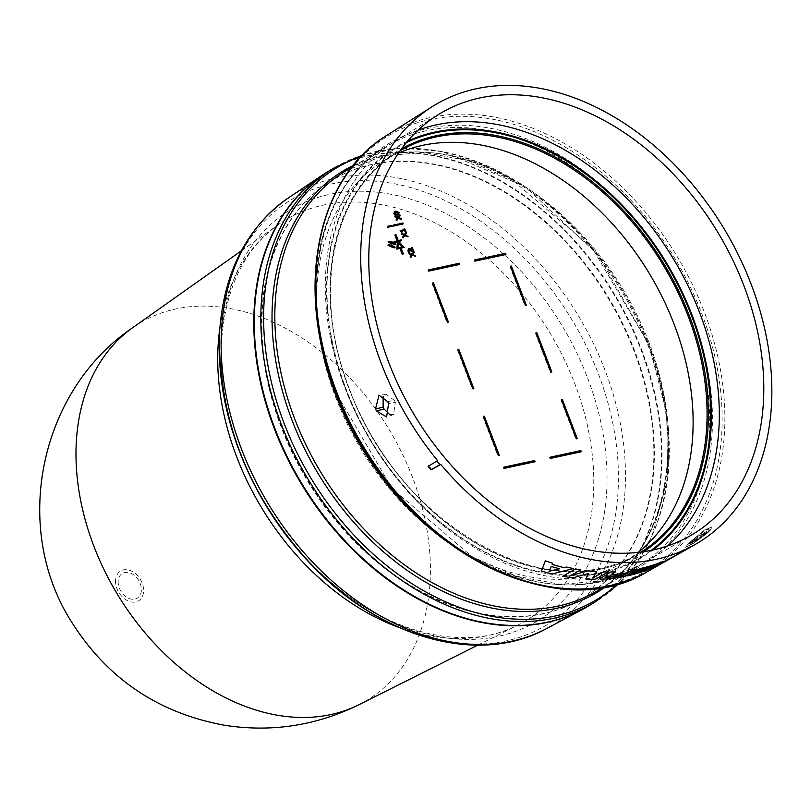 <?xml version="1.0" encoding="UTF-8"?>
<svg xmlns="http://www.w3.org/2000/svg" width="811" height="811" viewBox="0 0 811 811"><rect width="100%" height="100%" fill="white"/><g stroke="black" fill="none" stroke-linecap="round" stroke-linejoin="round"><path stroke-width="0.61" stroke-dasharray="4.05 3.04" d="M118.173 581.102A14.436 10.421 59 0 0 128.939 598.457A14.436 10.421 59 0 0 141.357 590.509A14.436 10.421 59 0 0 130.591 573.154A14.436 10.421 59 0 0 118.173 581.102M358.817 704.779A220.166 158.905 59 0 0 412.546 477.446A220.166 158.905 59 0 0 132.68 327.715M327.634 171.81A253.265 182.799 -121 0 1 640.954 349.663A253.265 182.799 -121 0 1 588.157 606.212M281.194 427.184A243.787 175.957 -121 0 1 330.442 181.198A243.787 175.957 -121 0 1 634.09 351.143A243.787 175.957 -121 0 1 581.203 599.309A243.787 175.957 -121 0 1 281.194 427.184M281.691 426.88A243.797 175.967 -121 0 1 330.939 180.894A243.797 175.967 -121 0 1 634.607 350.839A243.797 175.967 -121 0 1 581.71 599.015A243.797 175.967 -121 0 1 281.691 426.88M327.877 171.658A253.265 182.799 -121 0 1 641.46 349.359A253.265 182.799 -121 0 1 588.411 606.06M708.53 531.975L702.296 535.098L710.152 530.293L712.038 526.907L704.293 530.232L691.388 540.917L697.612 537.744L690.435 541.809L688.438 543.755L695.615 539.69L687.738 544.455L685.63 547.253L693.152 543.532L706.503 533.831L700.298 537.034L708.53 531.975M707.466 532.969L709.483 531.073L702.296 535.098M389.483 414.35L393.487 414.624L395.352 402.266L388.621 403.523M387.648 401.607L394.369 400.36L386.381 394.501L383.127 396.346M394.369 400.36A245.267 177.021 59 0 0 395.352 402.266M418.212 130.074A244.75 176.646 59 0 0 395.069 141.307A244.75 176.646 59 0 0 345.172 388.54A244.75 176.646 59 0 0 608.432 575.881A244.75 176.646 59 0 0 646.823 561.08A244.75 176.646 59 0 0 667.635 545.955M398.566 153.086A233.852 168.789 59 0 0 383.299 161.075A233.852 168.789 59 0 0 347.209 423.869A233.852 168.789 59 0 0 587.164 576.297A233.852 168.789 59 0 0 623.841 562.155A233.852 168.789 59 0 0 638.085 552.453M432.101 469.812L428.928 465.99L437.666 460.709M669.045 559.174L657.356 565.591A254.613 183.773 -121 0 1 652.48 567.801M671.772 557.836L682.527 551.571A254.958 184.016 59 0 0 689.938 546.655L681.078 551.014A254.613 183.773 -121 0 1 676.617 554.298L683.795 550.598L670.545 558.343A254.613 183.773 -121 0 1 665.699 561.232A254.613 183.773 -121 0 1 662.739 562.864M580.656 569.829L570.255 575.78M596.582 571.623L592.871 577.919M608.159 571.998L595.406 579.257A254.613 183.773 -121 0 1 585.775 578.993M588.644 573.407L572.941 577.797A254.613 183.773 -121 0 1 562.793 576.195M656.008 564.801L656.241 564.669A254.877 183.955 -121 0 1 636.747 570.366M663.388 561.324L650.635 568.582A254.613 183.773 -121 0 1 626.994 575.911M651.142 567.568L651.365 567.436A254.745 183.864 -121 0 1 631.87 573.144M552.656 563.229L552.159 564.355A254.918 183.985 59 0 0 552.19 564.365M573.499 568.552L552.149 573.884A254.613 183.773 -121 0 1 541.505 570.954M637.101 569.2L624.348 576.459A254.613 183.773 -121 0 1 600.839 579.145L599.704 578.699M607.064 575.222L606.212 574.563M615.468 571.806L610.967 574.37M670.545 558.343L670.555 558.384A254.654 183.803 -121 0 1 665.719 561.273M683.795 550.598L670.555 558.384M681.078 551.014L681.098 551.054A254.654 183.803 -121 0 1 676.638 554.339L683.815 550.639M689.938 546.655L681.098 551.054M682.527 551.571L682.548 551.612A254.999 184.046 59 0 0 689.958 546.695M677.297 554.643L682.548 551.612M700.298 537.034L699.609 537.734M706.503 533.831L699.629 537.774M687.738 544.455L685.65 547.303L693.162 543.573L706.513 533.871M694.632 540.552L687.758 544.505M694.652 540.592L695.615 539.69M690.435 541.809L688.458 543.796L695.625 539.731M697.612 537.744L690.455 541.86M697.632 537.794L698.281 537.014M691.388 540.917L698.301 537.054M710.152 530.293L712.048 526.957L704.313 530.272L691.408 540.957M703.259 534.196L710.172 530.333M703.279 534.236L702.316 535.138M700.309 537.075L707.486 533.009M428.928 465.99L428.046 466.274M694.165 541.576L688.803 544.617C688.529 546.127 692.736 543.745 701.414 537.47L696.051 540.511L698.2 538.271L688.782 544.576C688.529 546.077 692.736 543.694 701.403 537.419L701.414 537.47M703.705 533.101L709.067 530.059L709.189 529.259L709.047 530.019C709.088 527.91 704.881 530.293 696.446 537.206L701.809 534.165L700.207 536.335L703.684 533.05L709.067 530.059C709.047 527.88 704.84 530.262 696.426 537.156L696.446 537.206M697.734 538.534L694.145 541.535M696.051 540.511L698.19 538.23M696.031 540.461L701.403 537.419M700.207 536.335L703.684 533.05M696.426 537.156L701.799 534.125L700.187 536.294M559.509 568.764L559.59 568.744A254.847 183.935 -121 0 1 551.237 566.453L551.257 566.494M551.237 566.453L549.067 571.309M624.784 574.523L624.764 574.492A254.745 183.864 -121 0 1 606.952 576.327L606.963 576.368M606.952 576.327L605.077 577.381M409.403 252.201L408.45 250.832L408.916 249.646M412.049 249.93L412.414 250.883L408.43 248.876M413.235 251.511L411.846 247.882L411.309 247.994M401.921 232.22L401.506 231.155L402.084 231.034M404.253 229.554L400.158 230.628M405.49 231.449L403.919 228.682M401.1 219.73L398.373 217.824L399.671 216L399.326 215.108M396.457 220.673L398.292 218.463M397.968 217.044L394.704 216.101M391.044 247.314L391.551 246.949M394.501 248.146L394.541 247.396L391.125 246.017L391.166 245.449L387.911 245.094M397.045 240.826L394.045 241.668M401.1 240.999L400.796 240.208L397.735 240.877L395.484 234.987L394.866 235.119M403.645 247.659L398.079 241.648L398.738 241.506M402.824 254.208L400.573 248.318L401.151 248.196M397.116 225.296L396.822 224.515L392.808 225.377M402.661 224.1L402.368 223.319L398.363 224.181M391.571 226.492L391.277 225.701L387.263 226.573M394.714 244.79L394.764 244.04L391.348 242.661L391.389 242.094L388.134 241.739M391.267 243.959L391.774 243.594M398.262 214.662L398.566 212.837L394.572 211.752M407.609 237.005L404.882 235.099L406.179 233.274L405.845 232.382M402.966 237.947L404.801 235.737M404.476 234.318L401.222 233.375M415.181 256.6L412.454 254.695L413.752 252.87L413.407 251.968M410.538 257.533L412.373 255.323M412.049 253.914L408.785 252.961M483.427 416.388L482.92 416.692L497.893 455.914L498.4 455.61M483.498 416.57L482.92 416.692M499.323 455.407L498.755 455.529M497.893 455.914L498.826 455.711M432.506 283.039L431.999 283.343L446.973 322.565L447.479 322.261M432.577 283.221L431.999 283.343M448.402 322.058L447.834 322.18M446.973 322.565L447.905 322.362M428.553 270.073L427.985 270.205L428.492 269.901M459.746 264.437L459.168 264.558M428.938 271.077L459.239 264.741M427.985 270.205L428.431 271.381M535.909 332.915L535.412 333.22L550.385 372.442L550.892 372.137M535.98 333.098L535.412 333.22M551.815 371.935L551.237 372.067M550.385 372.442L551.308 372.239M473.867 388.733L473.289 388.854M457.962 349.713L457.465 350.017L472.438 389.239M458.033 349.896L457.465 350.017M503.824 467.177L503.317 467.481L503.763 468.657L504.27 468.352M503.884 467.349L503.317 467.481M535.078 461.712L534.5 461.834M503.763 468.657L534.571 462.017M550.03 457.222L549.523 457.516L549.98 458.691L550.487 458.397M550.101 457.394L549.523 457.516M581.294 451.757L580.717 451.879M549.98 458.691L580.788 452.062M475.155 261.112L505.963 254.482M474.699 259.936L474.648 261.416M474.77 260.118L474.192 260.24M510.454 266.241L509.947 266.545L524.92 305.767L525.427 305.463M510.524 266.424L509.947 266.545M526.349 305.26L525.781 305.392M524.92 305.767L525.852 305.565M561.374 399.59L560.867 399.894L575.84 439.116L576.347 438.812M561.445 399.772L560.867 399.894M577.27 438.609L576.702 438.741M575.84 439.116L576.773 438.913M409.423 251.339L408.916 251.633M410.042 248.673L409.535 248.967M412.921 250.579L412.414 250.883M412.353 247.578L411.846 247.882M402.013 230.851L401.506 231.155M404.821 229.422L404.314 229.726M398.88 217.52L398.373 217.824M399.671 216L400.178 215.696M401.283 218.585L400.776 218.889M398.576 218.058L398.069 218.362M398.191 217.145L397.684 217.449M391.672 245.155L391.166 245.449M391.632 245.713L391.125 246.017M395.048 247.091L394.541 247.396M397.623 240.705L397.116 241.009M395.991 234.683L395.484 234.987M401.303 239.904L400.796 240.208M398.586 241.343L398.079 241.648M401.08 248.014L400.573 248.318M391.855 242.357L391.348 242.661M395.271 243.736L394.764 244.04M391.804 243.097L391.297 243.401M405.388 234.795L404.882 235.099M406.179 233.274L406.686 232.97M407.791 235.859L407.284 236.163M405.084 235.332L404.577 235.636M412.961 254.39L412.454 254.695M413.752 252.87L414.259 252.566M415.364 255.455L414.857 255.759M412.657 254.918L412.15 255.222M412.272 254.015L411.765 254.319M398.525 242.205L398.16 247.801M397.654 248.105L402.783 246.797M395.748 212.279L394.42 212.796L395.089 214.54L397.897 213.942L398.059 212.948M219.832 328.333A233.639 168.627 -121 0 1 277.859 224.961A233.639 168.627 -121 0 1 574.857 383.846A233.639 168.627 -121 0 1 593.297 496.362A233.639 168.627 -121 0 1 517.834 625.088A233.639 168.627 -121 0 1 399.316 627.592M606.547 493.423A239.843 173.108 59 0 0 329.631 194.336A239.843 173.108 59 0 0 221.494 337.224A239.843 173.108 59 0 0 498.41 636.311A239.843 173.108 59 0 0 606.547 493.423M115.598 580.24A17.426 12.581 59 0 0 128.594 601.174A17.426 12.581 59 0 0 143.577 591.584A17.426 12.581 59 0 0 130.581 570.65A17.426 12.581 59 0 0 115.598 580.24M219.781 331.658A248.004 178.998 -121 0 1 331.608 183.915A248.004 178.998 -121 0 1 617.941 493.179A248.004 178.998 -121 0 1 506.125 640.923A248.004 178.998 -121 0 1 465.443 643.893M288.493 197.823A251.248 181.34 -121 0 1 605.158 370.576A251.248 181.34 -121 0 1 624.987 491.578A251.248 181.34 -121 0 1 546.776 628.484M334.416 167.735A253.265 182.799 -121 0 1 647.999 345.445A253.265 182.799 -121 0 1 594.95 602.147M361.24 156.31A252.018 181.897 -121 0 1 648.881 344.563A252.018 181.897 -121 0 1 617.658 583.859M353.15 165.525A246.007 177.558 -121 0 1 648.101 343.367A246.007 177.558 -121 0 1 605.726 586.657M648.982 342.485A244.76 176.656 59 0 0 345.942 170.756L382.701 155.925L424.082 152.448L468.018 160.578L512.238 179.981L592.395 248.207L648.08 343.337C688.164 444.458 665.547 552.22 597.717 590.56A244.76 176.656 59 0 0 648.982 342.485M317.851 324.846A244.76 176.656 -121 0 1 386.796 146.254A244.76 176.656 -121 0 1 689.837 317.983A244.76 176.656 -121 0 1 638.571 566.048A244.76 176.656 -121 0 1 448.554 542.772M692.533 316.716A246.007 177.558 59 0 0 427.914 128.412A246.007 177.558 59 0 0 336.413 393.447A246.007 177.558 59 0 0 601.032 581.74A246.007 177.558 59 0 0 692.533 316.716M335.521 392.058A252.9 182.536 -121 0 1 429.587 119.602A252.9 182.536 -121 0 1 701.616 313.178A252.9 182.536 -121 0 1 567.082 588.725M386.969 135.234A254.147 183.438 -121 0 1 704.262 311.941A254.147 183.438 -121 0 1 648.364 571.086M406.493 142.543A238.353 172.033 59 0 0 346.317 389.635A238.353 172.033 59 0 0 602.695 572.079A238.353 172.033 59 0 0 651.121 550.426M407.669 141.144A239.103 172.571 59 0 0 345.912 389.665A239.103 172.571 59 0 0 603.1 572.688A239.103 172.571 59 0 0 652.906 550.051M643.387 551.774A235.048 169.651 -121 0 1 601.884 568.835A235.048 169.651 -121 0 1 349.044 388.915A235.048 169.651 -121 0 1 401.658 148.727M640.974 552.109A234.055 168.931 -121 0 1 637.74 554.055A234.055 168.931 -121 0 1 601.032 568.207A234.055 168.931 -121 0 1 349.277 389.057A234.055 168.931 -121 0 1 396.984 152.63A234.055 168.931 -121 0 1 400.228 150.694M408.957 250.528L408.45 250.832M408.997 248.561L408.491 248.865M398.566 212.837L399.073 212.533M395.95 211.174L395.444 211.478M397.086 214.134L396.579 214.439M395.596 214.236L395.089 214.54M477.811 645.14L517.834 625.088C463.294 654.274 377.044 631.81 312.57 565.176C252.535 505.446 215.979 413.509 221.717 339.069C226.117 286.729 244.831 248.693 277.859 224.961L241.313 250.822M619.411 583.352L651.436 537.693L667.605 479.311L666.703 413.103L648.891 344.594L598.092 254.847L525.173 186.642L442.117 151.333L401.009 148.149L362.507 155.002M603.546 587.052L638.571 566.048L601.803 580.889L560.431 584.356L516.495 576.226L472.276 556.822L392.118 488.597L336.433 393.467C296.35 292.355 318.966 184.594 386.796 146.254L351.771 167.259M623.841 562.155L637.74 554.055C549.939 611.2 396.974 523.825 349.45 388.885C311.515 293.136 332.307 190.453 396.984 152.63L383.299 161.075M646.823 561.08L691.114 535.27M581.203 599.309L581.71 599.015M662.78 562.895L665.699 561.232M671.772 557.786L676.496 555.099M386.381 394.501L379.011 395.2M393.487 414.624L386.604 416.986M395.069 141.307L438.69 114.392"/><path stroke-width="1.22" d="M241.313 250.822L132.68 327.715A220.166 158.905 59 0 0 93.843 546.117A220.166 158.905 59 0 0 358.817 704.779L477.811 645.14M588.157 606.212A253.265 182.799 -121 0 1 582.116 609.649A253.265 182.799 -121 0 1 274.331 428.664A253.265 182.799 -121 0 1 321.754 175.531A253.265 182.799 -121 0 1 327.634 171.81M594.95 602.147L588.411 606.06A253.265 182.799 -121 0 1 274.828 428.36A253.265 182.799 -121 0 1 327.877 171.658L334.416 167.735A253.265 182.799 -121 0 0 281.366 424.437A253.265 182.799 -121 0 0 594.95 602.147L619.411 583.352M381.434 363.835A255.394 184.34 -121 0 1 432.283 106.606A255.394 184.34 -121 0 1 751.138 284.174A255.394 184.34 -121 0 1 694.966 544.597A255.394 184.34 -121 0 1 440.809 464.48L431.026 469.873A256.458 185.101 -121 0 1 428.046 466.274L437.666 460.709A255.394 184.34 -121 0 1 381.434 363.835M376.466 410.903L375.493 408.987L379.011 395.2L387.648 401.607L388.621 403.523L386.604 416.986L376.466 410.903L384.11 409.058L389.483 414.35M384.11 409.058A245.094 176.899 -121 0 1 383.127 407.152L375.493 408.987M383.127 396.346L383.127 407.152M667.635 545.955A244.75 176.646 59 0 0 699.467 312.205A244.75 176.646 59 0 0 436.206 124.864A244.75 176.646 59 0 0 418.212 130.074M743.9 285.736A245.398 177.112 -121 0 1 691.114 535.27A245.398 177.112 -121 0 1 388.672 362.274A245.398 177.112 -121 0 1 438.69 114.392A245.398 177.112 -121 0 1 743.9 285.736M638.085 552.453A233.852 168.789 59 0 0 658.126 289.071A233.852 168.789 59 0 0 422.612 145.362A233.852 168.789 59 0 0 398.566 153.086M694.966 544.597L665.719 561.273A254.654 183.803 -121 0 1 662.759 562.905L657.366 565.632A254.654 183.803 -121 0 1 652.5 567.842L668.294 559.195A254.958 184.016 59 0 0 676.486 555.079L677.297 554.643M662.739 562.864L669.045 559.174M562.793 576.195L575.557 568.947A254.958 184.016 59 0 0 580.656 569.829L580.676 569.869A254.999 184.046 -121 0 1 575.577 568.987L562.793 576.195M570.082 575.83L587.701 570.802A254.958 184.016 59 0 0 596.582 571.623L592.821 577.99L603.394 571.978A254.958 184.016 59 0 0 608.159 571.998L595.416 579.287A254.654 183.803 -121 0 1 585.795 579.034L588.685 573.397L572.951 577.837A254.654 183.803 -121 0 1 562.814 576.236M592.811 577.949L603.394 571.978A254.999 184.046 59 0 0 608.179 572.039M585.795 579.034L588.664 573.357M654.376 565.723L656.261 564.699A254.918 183.985 -121 0 1 636.757 570.407L639.757 568.653A254.958 184.016 59 0 0 663.388 561.324L650.655 568.623A254.654 183.803 -121 0 1 627.015 575.952L630.005 574.208A254.695 183.833 59 0 0 649.499 568.501L651.385 567.477A254.786 183.894 -121 0 1 631.891 573.184L634.881 571.431A254.826 183.925 59 0 0 654.376 565.723L656.241 564.669M649.499 568.501L651.365 567.436M552.19 564.365A254.918 183.985 59 0 0 564.091 567.629L566.483 567.031A254.958 184.016 59 0 0 573.499 568.552L552.169 573.924A254.654 183.803 -121 0 1 541.525 571.005L545.306 560.827A254.958 184.016 59 0 0 552.656 563.229L552.179 564.395A254.958 184.016 59 0 0 564.101 567.67L566.504 567.071A254.999 184.046 59 0 0 573.519 568.592M541.525 571.005L545.306 560.827A254.999 184.046 59 0 0 552.666 563.27M599.704 578.699L604.195 576.003L607.044 575.283L606.233 574.604L610.784 572.008A254.999 184.046 59 0 0 615.488 571.846L611.068 574.563A254.826 183.925 59 0 0 627.775 572.779L632.641 570.001A254.958 184.016 59 0 0 637.101 569.2L624.369 576.499A254.654 183.803 -121 0 1 600.86 579.186L599.714 578.74L604.195 576.003L607.074 575.263M606.081 575.019L610.774 571.968A254.958 184.016 59 0 0 615.468 571.806L615.488 571.846M668.294 559.195L668.305 559.235A254.999 184.046 59 0 0 676.506 555.119M652.5 567.842L668.305 559.235M587.701 570.802L587.711 570.843A254.999 184.046 59 0 0 596.602 571.664M580.676 569.869L570.103 575.871L587.711 570.843M636.757 570.407L639.767 568.693A254.999 184.046 59 0 0 663.408 561.364M634.881 571.431L634.891 571.471A254.867 183.955 59 0 0 654.386 565.764M631.891 573.184L634.891 571.471M630.005 574.208L630.015 574.249A254.735 183.864 59 0 0 649.52 568.541M627.015 575.952L630.015 574.249M632.641 570.001L632.661 570.042A254.999 184.046 59 0 0 637.122 569.241M627.775 572.779L632.661 570.042M611.068 574.563L611.078 574.604A254.867 183.955 59 0 0 627.785 572.819M436.886 460.972A256.458 185.101 -121 0 0 439.876 464.571L440.809 464.48M439.876 464.571L431.026 469.873M549.067 571.309L551.257 566.494A254.887 183.965 59 0 0 559.6 568.785L549.067 571.309M605.097 577.422L606.963 576.368A254.786 183.894 59 0 0 624.784 574.523L622.909 575.587A254.735 183.864 -121 0 1 605.097 577.422M549.047 571.268L559.59 568.744M605.077 577.381A254.695 183.833 59 0 0 622.899 575.546L622.909 575.587M622.899 575.546L624.663 574.543M484.349 416.185L483.427 416.388L498.4 455.61L499.323 455.407L484.349 416.185L483.498 416.57M433.429 282.836L432.506 283.039L447.479 322.261L448.402 322.058L433.429 282.836L432.577 283.221M459.746 264.437L459.3 263.261L428.492 269.901L428.938 271.077L459.746 264.437M536.841 332.723L535.909 332.915L550.892 372.137L551.815 371.935L536.841 332.723L535.98 333.098M472.945 388.935L473.867 388.733L458.894 349.511L457.962 349.713L472.945 388.935M534.631 460.536L503.824 467.177L504.27 468.352L535.078 461.712L534.631 460.536L503.884 467.349M580.838 450.581L550.03 457.222L550.487 458.397L581.294 451.757L580.838 450.581L550.101 457.394M474.699 259.936L475.155 261.112L505.963 254.482L505.506 253.306L474.699 259.936M511.376 266.049L510.454 266.241L525.427 305.463L526.349 305.26L511.376 266.049L510.524 266.424M562.297 399.397L561.374 399.59L576.347 438.812L577.27 438.609L562.297 399.397L561.445 399.772M408.835 249.656L412.576 251.643L413.742 251.207L412.576 251.643M408.744 252.343L409.91 251.897L408.744 252.343L407.892 250.893L408.491 248.865M408.43 248.876L410.042 248.673L412.921 250.579L411.816 247.69L411.309 247.994L412.049 249.93M402.084 231.034L404.608 230.486L405.013 231.551L405.997 231.145L405.013 231.551M401.496 232.311L402.418 231.916L401.496 232.311L400.158 230.628L404.821 229.422L404.425 228.378L404.253 229.554M398.292 218.463L401.597 219.426L398.576 218.058L396.457 220.673L396.113 219.771L397.38 217.987L394.704 216.101L398.191 217.145L399.833 214.803L397.968 217.044M387.911 245.094L391.551 247.01L387.911 245.094M391.551 246.949L394.998 247.842L391.581 246.453L391.551 247.01M401.151 248.196L404.152 247.355L398.586 241.343L401.607 240.695L401.303 239.904L398.231 240.573L395.991 234.683L395.373 234.815L394.866 235.119L397.045 240.826M398.738 241.506L401.607 240.695M402.205 254.34L403.331 253.904L402.205 254.34L399.955 248.45L396.893 249.119L397.37 241.8L394.349 242.448L394.045 241.668L397.623 240.705L395.373 234.815M393.112 226.157L397.116 225.296L393.619 225.853L393.315 225.073L393.112 226.157L393.619 225.853M398.657 224.961L402.661 224.1L399.164 224.657L398.86 223.877L398.657 224.961L399.164 224.657M387.567 227.354L392.078 226.188L388.074 227.05L387.77 226.269L387.263 226.573L387.567 227.354L388.074 227.05M391.774 243.594L395.221 244.486L391.804 243.097L391.267 243.959L388.134 241.739L391.885 241.8L395.271 243.736L395.221 244.486M394.572 211.752L393.761 213.871L396.883 215.239L398.262 214.662M404.801 235.737L408.115 236.7L405.084 235.332L402.966 237.947L402.621 237.045L403.898 235.261L401.222 233.375L404.699 234.42L406.341 232.078L404.476 234.318M412.373 255.323L415.688 256.296L412.657 254.918L410.538 257.533L410.194 256.641L411.471 254.847L409.109 253.813L408.785 252.961L412.272 254.015L413.914 251.663L412.049 253.914M498.755 455.529L483.843 416.489M447.834 322.18L432.922 283.14M459.3 263.261L428.553 270.073M459.168 264.558L458.793 263.565M551.237 372.067L536.335 333.027M473.289 388.854L458.387 349.815L458.894 349.511M534.5 461.834L534.125 460.841M580.717 451.879L580.341 450.886M505.506 253.306L474.77 260.118M505.385 254.603L505.01 253.61M525.781 305.392L510.869 266.353M576.702 438.741L561.79 399.691M413.083 251.349L409.342 249.352L408.957 250.528L409.91 251.897M409.251 252.039L408.399 250.589L408.997 248.561M411.816 247.69L412.353 247.578L413.742 251.207M405.52 231.247L405.115 230.182L404.608 230.486M405.115 230.182L402.013 230.851L402.418 231.916M402.003 232.007L400.391 231.236M400.887 230.932L400.654 230.324M404.425 228.378L405.997 231.145M399.833 214.803L400.178 215.696L398.88 217.52L401.283 218.585L401.597 219.426M396.954 220.369L396.62 219.467L396.113 219.771M396.62 219.467L397.38 217.987M397.887 217.683L395.028 216.942M395.535 216.638L395.21 215.797M388.418 244.79L391.672 245.155L395.048 247.091L394.998 247.842M404.152 247.355L401.08 248.014L403.331 253.904M402.712 254.036L400.462 248.146L399.955 248.45M400.462 248.146L396.893 249.119M397.39 248.815L397.877 241.496L397.37 241.8M397.877 241.496L394.349 242.448M394.845 242.144L394.551 241.364M393.315 225.073L397.319 224.211L397.623 224.992M398.86 223.877L402.864 223.015L403.168 223.795M387.77 226.269L391.774 225.407L392.078 226.188M391.764 243.655L388.641 241.435M399.073 212.533L398.536 214.52L397.39 214.935L394.258 213.567L394.805 211.59L395.95 211.174L399.073 212.533M406.341 232.078L406.686 232.97L405.388 234.795L408.115 236.7M403.472 237.643L403.128 236.741L402.621 237.045M403.128 236.741L403.898 235.261M404.405 234.957L401.536 234.217M402.043 233.913L401.729 233.071M413.914 251.663L414.259 252.566L412.961 254.39L415.688 256.296M411.045 257.239L410.701 256.337L410.194 256.641M410.701 256.337L411.471 254.847M411.968 254.542L409.109 253.813M409.616 253.508L409.291 252.667M402.783 246.797L398.16 247.801L398.525 242.205L402.783 246.797M398.211 213.769L398.566 212.644L397.745 211.884L394.927 212.492L395.596 214.236L397.988 213.881M402.124 246.939L398.475 242.996M397.897 213.942L397.238 212.188L394.42 212.796M399.316 627.592A233.639 168.627 -121 0 1 236.65 456.725A233.639 168.627 -121 0 1 218.2 344.209A233.639 168.627 -121 0 1 219.832 328.333M288.493 197.823C247.122 226.999 224.171 271.29 219.669 330.695C216.932 418.202 248.318 497.062 313.816 567.284C382.751 638.845 479.717 665.567 546.776 628.484A251.248 181.34 -121 0 1 241.445 448.939A251.248 181.34 -121 0 1 221.616 327.938A251.248 181.34 -121 0 1 288.493 197.823L321.754 175.531M465.443 643.893A248.004 178.998 -121 0 1 219.781 331.658M617.658 583.859A252.018 181.897 -121 0 1 284.053 423.17A252.018 181.897 -121 0 1 361.24 156.31M605.726 586.657A246.007 177.558 -121 0 1 291.98 420.088A246.007 177.558 -121 0 1 353.15 165.525M351.771 167.259L345.942 170.756A244.76 176.656 59 0 0 294.677 418.821A244.76 176.656 59 0 0 597.717 590.56L603.546 587.052M448.554 542.772A244.76 176.656 -121 0 1 335.531 394.318A244.76 176.656 -121 0 1 317.851 324.846M567.082 588.725A252.9 182.536 -121 0 1 335.521 392.058M386.969 135.234C316.452 177.721 294.717 289.061 335.511 392.037C386.735 537.166 550.963 632.327 648.364 571.086A254.147 183.438 -121 0 1 336.362 391.206A254.147 183.438 -121 0 1 386.969 135.234L432.283 106.606M651.121 550.426A238.353 172.033 59 0 0 691.347 315.297A238.353 172.033 59 0 0 434.97 132.852A238.353 172.033 59 0 0 406.493 142.543M652.906 550.051A239.103 172.571 59 0 0 692.036 315.094A239.103 172.571 59 0 0 434.848 132.071A239.103 172.571 59 0 0 407.669 141.144M401.658 148.727A235.048 169.651 -121 0 1 436.48 135.68A235.048 169.651 -121 0 1 689.309 315.601A235.048 169.651 -121 0 1 643.387 551.774M400.228 150.694A234.055 168.931 -121 0 1 436.338 136.897A234.055 168.931 -121 0 1 688.093 316.057A234.055 168.931 -121 0 1 640.974 552.109M411.43 250.163L410.924 250.467M408.399 250.589L407.892 250.893M397.39 214.935L396.883 215.239M397.238 212.188L397.745 211.884M398.566 212.644L398.059 212.948M132.68 327.715C40.449 389.898 11.486 525.305 70.202 619.776C106.261 678.087 158.023 713.305 225.499 725.419C272.09 732.445 316.533 725.571 358.817 704.779M546.776 628.484L582.116 609.649M362.507 155.002L334.416 167.735M648.364 571.086L662.78 562.895M394.805 211.59L394.298 211.894"/></g></svg>
